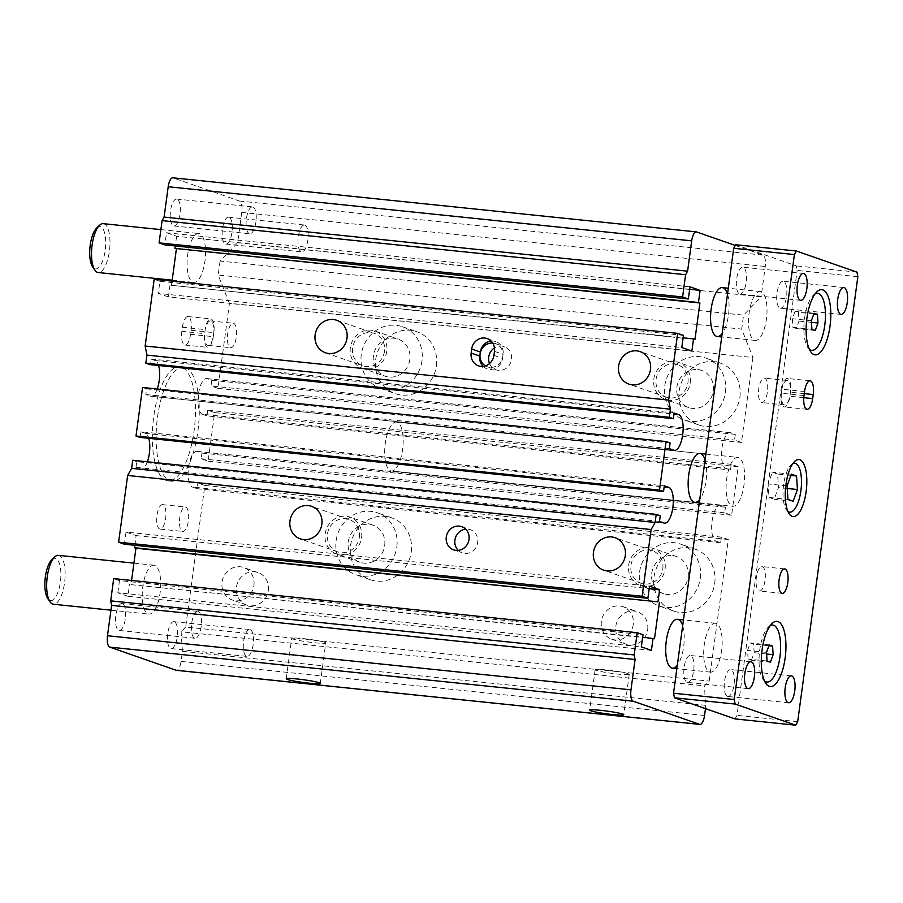 <?xml version="1.0" encoding="UTF-8"?>
<svg xmlns="http://www.w3.org/2000/svg" width="903" height="903" viewBox="0 0 903 903"><rect width="100%" height="100%" fill="white"/><g stroke="black" fill="none" stroke-linecap="round" stroke-linejoin="round"><path stroke-width="0.68" stroke-dasharray="4.51 3.39" d="M458.261 550.39A12.281 11.4 -70.8 0 0 462.246 552.884A12.281 11.4 -70.8 0 0 477.676 542.455A12.281 11.4 -70.8 0 0 470.339 529.689A12.281 11.4 -70.8 0 0 465.677 529.158M483.15 366.347A12.281 11.4 -70.8 0 0 487.135 368.83A12.281 11.4 -70.8 0 0 502.565 358.412L503.106 354.36A12.281 11.4 -70.8 0 0 495.77 341.594A12.281 11.4 -70.8 0 0 491.108 341.063M492.711 343.038A12.281 11.4 109.2 0 1 495.499 343.614A12.281 11.4 109.2 0 1 502.836 356.392A12.281 11.4 109.2 0 1 487.406 366.81A12.281 11.4 109.2 0 1 485.408 365.862M489.528 363.525A12.281 11.4 -70.8 0 0 496.063 369.824A12.281 11.4 -70.8 0 0 511.493 359.405A12.281 11.4 -70.8 0 0 504.156 346.628A12.281 11.4 -70.8 0 0 494.46 347.903M741.453 442.447L217.95 388.358L229.441 303.408L752.933 357.498L741.453 442.447L734.523 440.032L735.29 434.366L730.674 432.751A18.015 6.569 95.9 0 0 730.121 432.627A18.015 6.569 95.9 0 0 721.824 449.107A18.015 6.569 95.9 0 0 725.865 468.352L730.482 469.966L731.249 464.3L738.169 466.716L731.611 515.252L724.68 512.836L725.448 507.181L720.831 505.567A18.015 6.569 95.9 0 0 720.278 505.443A18.015 6.569 95.9 0 0 711.982 521.923A18.015 6.569 95.9 0 0 716.023 541.168L720.639 542.771L721.407 537.116L728.326 539.52L709.182 681.099L704.611 685.862L705.457 708.607M436.409 365.805A32.756 30.397 -70.8 0 0 416.847 331.74A32.756 30.397 -70.8 0 0 377.352 352.667A32.756 30.397 -70.8 0 0 395.266 393.606A32.756 30.397 -70.8 0 0 436.409 365.805M739.884 397.162A32.756 30.397 -70.8 0 0 720.323 363.096A32.756 30.397 -70.8 0 0 680.828 384.023A32.756 30.397 -70.8 0 0 698.741 424.963A32.756 30.397 -70.8 0 0 739.884 397.162M728.326 539.52L204.834 485.442L185.691 627.009L709.182 681.099M647.677 629.628A17.202 15.961 -70.8 0 0 637.405 611.749A17.202 15.961 -70.8 0 0 616.67 622.731A17.202 15.961 -70.8 0 0 626.072 644.223A17.202 15.961 -70.8 0 0 647.677 629.628M268.326 590.438A17.202 15.961 -70.8 0 0 258.066 572.547A17.202 15.961 -70.8 0 0 237.331 583.53A17.202 15.961 -70.8 0 0 246.733 605.033A17.202 15.961 -70.8 0 0 268.326 590.438M411.249 551.88A32.756 30.397 -70.8 0 0 391.688 517.814A32.756 30.397 -70.8 0 0 352.204 538.73A32.756 30.397 -70.8 0 0 370.106 579.681A32.756 30.397 -70.8 0 0 411.249 551.88M714.725 583.236A32.756 30.397 -70.8 0 0 695.163 549.171A32.756 30.397 -70.8 0 0 655.668 570.086A32.756 30.397 -70.8 0 0 673.582 611.038A32.756 30.397 -70.8 0 0 714.725 583.236M705.085 459.898A24.573 8.951 -84.1 0 1 699.746 499.415M397.196 422.277A24.573 8.951 95.9 0 0 396.44 422.107A24.573 8.951 95.9 0 0 385.017 445.63A24.573 8.951 95.9 0 0 391.394 470.994A24.573 8.951 95.9 0 0 402.704 448.52A24.573 8.951 95.9 0 0 397.196 422.277A24.573 8.951 95.9 0 0 396.44 422.107A24.573 8.951 95.9 0 0 385.017 445.63A24.573 8.951 95.9 0 0 391.394 470.994A24.573 8.951 95.9 0 0 402.704 448.52A24.573 8.951 95.9 0 0 397.196 422.277M199.597 233.696A24.573 8.951 95.9 0 0 198.841 233.527A24.573 8.951 95.9 0 0 187.531 256A24.573 8.951 95.9 0 0 193.039 282.244A24.573 8.951 95.9 0 0 193.795 282.413A24.573 8.951 95.9 0 0 205.105 259.94A24.573 8.951 95.9 0 0 199.597 233.696M727.513 294.051A24.573 8.951 -84.1 0 1 722.163 333.568M154.752 565.391A24.573 8.951 95.9 0 0 153.995 565.222A24.573 8.951 95.9 0 0 142.685 587.695A24.573 8.951 95.9 0 0 148.194 613.938A24.573 8.951 95.9 0 0 148.95 614.108A24.573 8.951 95.9 0 0 160.26 591.634A24.573 8.951 95.9 0 0 154.752 565.391M682.668 625.745A24.573 8.951 -84.1 0 1 677.318 665.263M204.834 485.442L197.904 483.026L721.407 537.116M720.639 542.771L197.136 488.681L197.904 483.026M197.136 488.681L192.531 487.078L716.023 541.168M738.169 466.716L214.677 412.626L208.108 461.162L201.188 458.758L201.956 453.092L197.339 451.477A18.015 6.569 95.9 0 0 196.786 451.353A18.015 6.569 95.9 0 0 188.49 467.833A18.015 6.569 95.9 0 0 192.531 487.078M201.956 453.092L725.448 507.181M201.188 458.758L724.68 512.836M208.108 461.162L731.611 515.252M214.677 412.626L207.746 410.21L731.249 464.3M207.746 410.21L206.99 415.877L730.482 469.966M206.99 415.877L202.374 414.263L725.865 468.352M735.29 434.366L211.799 380.276L207.182 378.673A18.015 6.569 95.9 0 0 206.629 378.549A18.015 6.569 95.9 0 0 198.333 395.017A18.015 6.569 95.9 0 0 202.374 414.263M211.799 380.276L211.031 385.942L734.523 440.032M217.95 388.358L211.031 385.942M229.441 303.408L218.176 275.031L741.668 329.11L752.933 357.498M696.664 231.969L173.173 177.891L239.509 201.03A10.238 3.725 -84.1 0 1 241.744 212.397L237.647 242.738L220.061 261.057L743.564 315.147L741.668 329.11M220.061 261.057L218.176 275.031M237.647 242.738L761.139 296.827L743.564 315.147M735.29 245.447L763.001 255.109A10.238 3.725 -84.1 0 1 765.236 266.487L761.139 296.827M689.666 289.276L176.604 236.27L166.502 232.748L164.865 244.882M166.502 232.748L690.005 286.838M176.604 236.27L175.295 245.955M172.044 281.115L171.48 285.314L694.971 339.393M171.48 285.314L683.108 337.812M170.035 284.806L168.398 296.94L691.89 351.03M168.398 296.94L158.307 293.419L681.799 347.508M683.436 335.374L159.944 281.284L158.307 293.419M159.944 281.284L154.176 279.275M674.146 413.032L150.654 358.954L149.887 364.609M150.654 358.954L155.271 360.557A18.015 6.569 -84.1 0 1 158.612 365.512M157.224 388.99A18.015 6.569 -84.1 0 1 151.004 396.282A18.015 6.569 -84.1 0 1 150.451 396.157L673.943 450.247M142.561 387.477L146.602 388.877L145.834 394.543L150.451 396.157M145.834 394.543L669.337 448.633M146.602 388.877L670.094 442.967M140.044 437.424L140.812 431.758L664.303 485.848M140.812 431.758L145.417 433.372A18.015 6.569 -84.1 0 1 148.769 438.327M147.37 461.794A18.015 6.569 -84.1 0 1 141.161 469.086A18.015 6.569 -84.1 0 1 140.608 468.962L664.1 523.051M659.483 521.449L135.992 467.359L140.608 468.962M135.992 467.359L136.759 461.693L660.251 515.782M132.718 460.282L136.759 461.693M124.4 544.216L126.036 532.081L649.528 586.171M134.818 545.288L136.127 535.603L126.036 532.081M136.127 535.603L649.201 588.609M654.506 638.737L131.014 584.647L131.578 580.46M131.014 584.647L642.631 637.157M651.424 650.363L127.921 596.273L129.569 584.139M127.921 596.273L117.83 592.752L641.322 646.841M117.83 592.752L119.467 580.618L642.97 634.707M119.467 580.618L113.699 578.609M705.898 705.367L182.406 651.289L181.04 661.402A10.238 3.725 -84.1 0 1 176.378 670.319M182.406 651.289L181.119 631.773L704.611 685.862M185.691 627.009L181.119 631.773M628.127 673.638A17.202 1.377 -172.3 0 0 609.209 670.229A17.202 1.377 -172.3 0 0 595.156 669.687A17.202 1.377 -172.3 0 0 612.02 673.367A17.202 1.377 -172.3 0 0 629.244 674.304A17.202 1.377 -172.3 0 0 628.127 673.638M633.251 624.594A17.202 15.961 109.2 0 1 611.658 639.189A17.202 15.961 109.2 0 1 602.256 617.697A17.202 15.961 109.2 0 1 622.991 606.714A17.202 15.961 109.2 0 1 633.251 624.594M725.459 392.139A32.756 30.397 -70.8 0 0 705.898 358.062A32.756 30.397 -70.8 0 0 666.414 378.989A32.756 30.397 -70.8 0 0 684.316 419.929A32.756 30.397 -70.8 0 0 725.459 392.139M713.314 390.875A19.652 18.241 -70.8 0 0 701.586 370.444A19.652 18.241 -70.8 0 0 677.893 382.996A19.652 18.241 -70.8 0 0 688.639 407.558A19.652 18.241 -70.8 0 0 713.314 390.875M690.242 382.827A19.652 18.241 -70.8 0 0 678.514 362.385A19.652 18.241 -70.8 0 0 654.81 374.948A19.652 18.241 -70.8 0 0 665.556 399.51A19.652 18.241 -70.8 0 0 690.242 382.827M687.973 382.601A17.202 15.961 -70.8 0 0 677.701 364.71A17.202 15.961 -70.8 0 0 656.966 375.693A17.202 15.961 -70.8 0 0 666.369 397.185A17.202 15.961 -70.8 0 0 687.973 382.601M700.299 578.202A32.756 30.397 -70.8 0 0 680.738 544.137A32.756 30.397 -70.8 0 0 641.254 565.064A32.756 30.397 -70.8 0 0 659.167 606.003A32.756 30.397 -70.8 0 0 700.299 578.202M688.165 576.949A19.652 18.241 -70.8 0 0 676.426 556.508A19.652 18.241 -70.8 0 0 652.734 569.059A19.652 18.241 -70.8 0 0 663.479 593.632A19.652 18.241 -70.8 0 0 688.165 576.949M665.082 568.901A19.652 18.241 -70.8 0 0 653.354 548.46A19.652 18.241 -70.8 0 0 629.662 561.011A19.652 18.241 -70.8 0 0 640.408 585.584A19.652 18.241 -70.8 0 0 665.082 568.901M662.813 568.664A17.202 15.961 -70.8 0 0 652.542 550.785A17.202 15.961 -70.8 0 0 631.807 561.768A17.202 15.961 -70.8 0 0 641.209 583.259A17.202 15.961 -70.8 0 0 662.813 568.664M253.912 585.404A17.202 15.961 -70.8 0 0 243.641 567.524A17.202 15.961 -70.8 0 0 222.906 578.507A17.202 15.961 -70.8 0 0 232.308 599.998A17.202 15.961 -70.8 0 0 253.912 585.404M252.953 207.001A13.511 4.921 -84.1 0 1 255.989 221.438A13.511 4.921 -84.1 0 1 249.759 233.787A13.511 4.921 -84.1 0 1 246.259 219.847A13.511 4.921 -84.1 0 1 252.535 206.911A13.511 4.921 -84.1 0 1 252.953 207.001M185.713 507.068A12.281 4.47 -84.1 0 1 188.467 520.196A12.281 4.47 -84.1 0 1 182.812 531.427A12.281 4.47 -84.1 0 1 179.629 518.751A12.281 4.47 -84.1 0 1 185.341 506.989A12.281 4.47 -84.1 0 1 185.713 507.068M233.64 323.353A12.281 4.47 -84.1 0 1 236.394 336.469A12.281 4.47 -84.1 0 1 230.739 347.7A12.281 4.47 -84.1 0 1 227.545 335.024A12.281 4.47 -84.1 0 1 233.256 323.263A12.281 4.47 -84.1 0 1 233.64 323.353M204.913 331.627A12.281 4.47 -84.1 0 1 210.501 320.915A12.281 4.47 -84.1 0 1 210.873 320.994A12.281 4.47 -84.1 0 1 213.559 334.641A12.281 4.47 -84.1 0 1 207.972 345.352A12.281 4.47 -84.1 0 1 204.913 331.627L205.184 329.606A12.281 4.47 -84.1 0 1 210.771 318.894A12.281 4.47 -84.1 0 1 213.83 332.62L213.289 336.661A12.281 4.47 -84.1 0 1 207.701 347.373A12.281 4.47 -84.1 0 1 204.631 333.647L204.913 331.627M198.265 611.5A13.511 4.921 -84.1 0 1 201.29 625.937A13.511 4.921 -84.1 0 1 195.071 638.297A13.511 4.921 -84.1 0 1 191.56 624.345A13.511 4.921 -84.1 0 1 197.847 611.41A13.511 4.921 -84.1 0 1 198.265 611.5M304.875 225.107A13.511 4.921 -84.1 0 1 307.9 239.543A13.511 4.921 -84.1 0 1 301.681 251.903A13.511 4.921 -84.1 0 1 298.171 237.952A13.511 4.921 -84.1 0 1 304.458 225.016A13.511 4.921 -84.1 0 1 304.875 225.107M250.187 629.617A13.511 4.921 -84.1 0 1 253.212 644.053A13.511 4.921 -84.1 0 1 246.993 656.402A13.511 4.921 -84.1 0 1 243.483 642.462A13.511 4.921 -84.1 0 1 249.77 629.526A13.511 4.921 -84.1 0 1 250.187 629.617M185.352 367.577A57.329 20.882 -84.1 0 1 198.186 428.812A57.329 20.882 -84.1 0 1 171.796 481.231A57.329 20.882 -84.1 0 1 156.919 422.062A57.329 20.882 -84.1 0 1 183.58 367.182A57.329 20.882 -84.1 0 1 185.352 367.577M181.548 367.182A57.329 20.882 95.9 0 0 179.787 366.787A57.329 20.882 95.9 0 0 153.126 421.667A57.329 20.882 95.9 0 0 168.003 480.847A57.329 20.882 95.9 0 0 194.393 428.417A57.329 20.882 95.9 0 0 181.548 367.182M174.313 621.772A13.511 4.921 95.9 0 0 173.895 621.682A13.511 4.921 95.9 0 0 167.608 634.617A13.511 4.921 95.9 0 0 171.118 648.568A13.511 4.921 95.9 0 0 177.338 636.209A13.511 4.921 95.9 0 0 174.313 621.772M181.875 331.299A12.281 4.47 95.9 0 0 184.934 345.025A12.281 4.47 95.9 0 0 190.533 334.313L191.075 330.272A12.281 4.47 95.9 0 0 188.016 316.535A12.281 4.47 95.9 0 0 182.417 327.247L181.875 331.299L204.631 333.647M162.958 504.721A12.281 4.47 95.9 0 0 162.585 504.63A12.281 4.47 95.9 0 0 156.862 516.392A12.281 4.47 95.9 0 0 160.057 529.079A12.281 4.47 95.9 0 0 165.712 517.837A12.281 4.47 95.9 0 0 162.958 504.721M122.402 603.667A13.511 4.921 95.9 0 0 121.984 603.576A13.511 4.921 95.9 0 0 115.697 616.512A13.511 4.921 95.9 0 0 119.207 630.452A13.511 4.921 95.9 0 0 125.427 618.103A13.511 4.921 95.9 0 0 122.402 603.667M177.09 199.157A13.511 4.921 95.9 0 0 176.672 199.066A13.511 4.921 95.9 0 0 170.385 212.002A13.511 4.921 95.9 0 0 173.895 225.953A13.511 4.921 95.9 0 0 180.115 213.593A13.511 4.921 95.9 0 0 177.09 199.157M229.001 217.273A13.511 4.921 95.9 0 0 228.594 217.183A13.511 4.921 95.9 0 0 222.307 230.118A13.511 4.921 95.9 0 0 225.818 244.058A13.511 4.921 95.9 0 0 232.037 231.71A13.511 4.921 95.9 0 0 229.001 217.273M324.662 642.293A17.202 1.377 7.7 0 1 325.769 642.947A17.202 1.377 7.7 0 1 308.544 642.01A17.202 1.377 7.7 0 1 291.68 638.342A17.202 1.377 7.7 0 1 305.733 638.872A17.202 1.377 7.7 0 1 324.662 642.293M359.338 537.308A17.202 15.961 -70.8 0 0 349.066 519.428A17.202 15.961 -70.8 0 0 328.331 530.411A17.202 15.961 -70.8 0 0 337.733 551.902A17.202 15.961 -70.8 0 0 359.338 537.308M361.606 537.545A19.652 18.241 -70.8 0 0 349.879 517.103A19.652 18.241 -70.8 0 0 326.186 529.655A19.652 18.241 -70.8 0 0 336.932 554.228A19.652 18.241 -70.8 0 0 361.606 537.545M384.689 545.593A19.652 18.241 -70.8 0 0 372.95 525.151A19.652 18.241 -70.8 0 0 349.258 537.714A19.652 18.241 -70.8 0 0 360.004 562.276A19.652 18.241 -70.8 0 0 384.689 545.593M396.823 546.857A32.756 30.397 -70.8 0 0 377.262 512.78A32.756 30.397 -70.8 0 0 337.778 533.707A32.756 30.397 -70.8 0 0 355.692 574.647A32.756 30.397 -70.8 0 0 396.823 546.857M421.983 360.782A32.756 30.397 109.2 0 1 380.84 388.572A32.756 30.397 109.2 0 1 362.938 347.632A32.756 30.397 109.2 0 1 402.422 326.717A32.756 30.397 109.2 0 1 421.983 360.782M409.838 359.529A19.652 18.241 109.2 0 1 385.163 376.201A19.652 18.241 109.2 0 1 374.418 351.639A19.652 18.241 109.2 0 1 398.11 339.088A19.652 18.241 109.2 0 1 409.838 359.529M386.766 351.481A19.652 18.241 109.2 0 1 362.092 368.153A19.652 18.241 109.2 0 1 351.335 343.591A19.652 18.241 109.2 0 1 375.038 331.04A19.652 18.241 109.2 0 1 386.766 351.481M384.497 351.244A17.202 15.961 109.2 0 1 362.893 365.839A17.202 15.961 109.2 0 1 353.491 344.336A17.202 15.961 109.2 0 1 374.226 333.354A17.202 15.961 109.2 0 1 384.497 351.244M58.424 555.345A24.573 8.951 -84.1 0 1 59.18 555.526A24.573 8.951 -84.1 0 1 64.689 581.758A24.573 8.951 -84.1 0 1 53.379 604.231M716.203 623.409A24.573 8.951 95.9 0 0 715.447 623.239A24.573 8.951 95.9 0 0 704.024 646.751A24.573 8.951 95.9 0 0 710.401 672.114A24.573 8.951 95.9 0 0 721.711 649.641A24.573 8.951 95.9 0 0 716.203 623.409M51.866 559.668A21.3 7.755 -84.1 0 1 55.715 558.438A21.3 7.755 -84.1 0 1 59.824 585.37A21.3 7.755 -84.1 0 1 47.836 598.655M103.269 223.662A24.573 8.951 -84.1 0 1 104.026 223.831A24.573 8.951 -84.1 0 1 109.534 250.063A24.573 8.951 -84.1 0 1 98.224 272.537M761.048 291.714A24.573 8.951 95.9 0 0 760.292 291.545A24.573 8.951 95.9 0 0 748.869 315.057A24.573 8.951 95.9 0 0 755.247 340.42A24.573 8.951 95.9 0 0 766.557 317.946A24.573 8.951 95.9 0 0 761.048 291.714M96.711 227.974A21.3 7.755 -84.1 0 1 100.56 226.743A21.3 7.755 -84.1 0 1 104.669 253.675A21.3 7.755 -84.1 0 1 92.682 266.961M738.631 457.561A24.573 8.951 95.9 0 0 737.875 457.392A24.573 8.951 95.9 0 0 726.441 480.904A24.573 8.951 95.9 0 0 732.818 506.267A24.573 8.951 95.9 0 0 744.128 483.794A24.573 8.951 95.9 0 0 738.631 457.561M761.455 402.49A12.281 4.47 95.9 0 0 761.839 402.58A12.281 4.47 95.9 0 0 767.55 390.818A12.281 4.47 95.9 0 0 764.367 378.143A12.281 4.47 95.9 0 0 758.712 389.374A12.281 4.47 95.9 0 0 761.455 402.49M768.984 497.451L774.176 499.257L778.476 487.552L777.585 474.041L772.392 472.224L768.092 483.94L768.984 497.451L787.947 499.415M751.431 660.228L754.174 652.745L753.61 644.11L750.291 642.959L747.537 650.431L748.113 659.077L751.431 660.228L770.394 662.192M792.958 327.383L796.277 328.534L799.02 321.062L798.455 312.415L795.137 311.264L792.382 318.736L792.958 327.383L811.921 329.335M784.222 404.849A12.281 4.47 -84.1 0 1 781.535 391.202A12.281 4.47 -84.1 0 1 787.123 380.49A12.281 4.47 -84.1 0 1 790.181 394.216A12.281 4.47 -84.1 0 1 784.594 404.928A12.281 4.47 -84.1 0 1 784.222 404.849M759.062 590.912A12.281 4.47 95.9 0 0 759.446 591.002A12.281 4.47 95.9 0 0 765.157 579.241A12.281 4.47 95.9 0 0 761.963 566.565A12.281 4.47 95.9 0 0 756.308 577.796A12.281 4.47 95.9 0 0 759.062 590.912M766.512 652.395L747.537 650.431M769.254 644.923L750.291 642.959M768.972 645.701L753.61 644.11M766.613 654.032L754.174 652.745M791.355 474.188L772.392 472.224M790.904 475.418L777.585 474.041M787.224 488.467L778.476 487.552M793.139 501.221L774.176 499.257M814.1 313.228L795.137 311.264M813.817 314.007L798.455 312.415M811.458 322.337L799.02 321.062M815.24 330.498L796.277 328.534M811.357 320.7L792.382 318.736M787.055 485.893L768.092 483.94M767.076 661.03L748.113 659.077M792.845 463.623A24.573 8.951 95.9 0 0 791.084 464.853A24.573 8.951 95.9 0 0 783.341 486.785A24.573 8.951 95.9 0 0 786.445 509.834A24.573 8.951 95.9 0 0 787.901 511.403M815.082 293.904A28.67 10.441 95.9 0 0 813.321 295.202A28.67 10.441 95.9 0 0 804.28 320.791A28.67 10.441 95.9 0 0 807.903 347.678A28.67 10.441 95.9 0 0 809.348 349.314M770.236 625.598A28.67 10.441 95.9 0 0 768.476 626.896A28.67 10.441 95.9 0 0 759.434 652.474A28.67 10.441 95.9 0 0 763.046 679.372A28.67 10.441 95.9 0 0 764.502 681.009M781.535 391.202L781.264 393.223A12.281 4.47 95.9 0 0 784.323 406.948A12.281 4.47 95.9 0 0 789.911 396.236L790.464 392.195A12.281 4.47 95.9 0 0 787.393 378.47A12.281 4.47 95.9 0 0 781.806 389.182L781.535 391.202M779.989 308.058A13.511 4.921 95.9 0 0 780.395 308.149A13.511 4.921 95.9 0 0 786.626 295.789A13.511 4.921 95.9 0 0 783.59 281.364A13.511 4.921 95.9 0 0 783.183 281.262A13.511 4.921 95.9 0 0 776.952 293.622A13.511 4.921 95.9 0 0 779.989 308.058M739.602 293.972A13.511 4.921 95.9 0 0 740.02 294.062A13.511 4.921 95.9 0 0 746.239 281.702A13.511 4.921 95.9 0 0 743.214 267.277A13.511 4.921 95.9 0 0 742.797 267.175A13.511 4.921 95.9 0 0 736.577 279.535A13.511 4.921 95.9 0 0 739.602 293.972M687.104 682.296A13.511 4.921 95.9 0 0 687.522 682.386A13.511 4.921 95.9 0 0 693.741 670.026A13.511 4.921 95.9 0 0 690.705 655.601A13.511 4.921 95.9 0 0 690.298 655.499A13.511 4.921 95.9 0 0 684.068 667.859A13.511 4.921 95.9 0 0 687.104 682.296M727.479 696.382A13.511 4.921 95.9 0 0 727.897 696.473A13.511 4.921 95.9 0 0 734.116 684.113A13.511 4.921 95.9 0 0 731.091 669.687A13.511 4.921 95.9 0 0 730.674 669.586A13.511 4.921 95.9 0 0 724.454 681.946A13.511 4.921 95.9 0 0 727.479 696.382M857.85 276.69L797.157 270.415L796.265 265.866L735.685 244.736M856.958 272.142L796.265 265.866M735.008 718.912L736.995 715.368L797.157 270.415M797.688 721.644L736.995 715.368M493.907 355.387L502.565 358.412M494.46 351.346L503.106 354.36M197.339 451.477L720.831 505.567M207.182 378.673L730.674 432.751M241.744 212.397L765.236 266.487M239.509 201.03L763.001 255.109M155.271 360.557L673.999 414.15M145.417 433.372L664.145 486.965M181.04 661.402L704.532 715.481M190.533 334.313L213.289 336.661M191.075 330.272L213.83 332.62M182.417 327.247L205.184 329.606M804.573 391.53L781.806 389.182M804.28 393.629L790.464 392.195M803.805 397.681L789.911 396.236M804.02 395.57L781.264 393.223M453.599 549.859L462.246 552.884M461.693 526.663L470.339 529.689M478.477 365.817L487.135 368.83M487.123 338.569L495.77 341.594M487.406 366.81L496.063 369.824M495.499 343.614L504.156 346.628M391.394 470.994L694.87 502.35L391.394 470.994M396.44 422.107L699.915 453.464L396.44 422.107M160.892 229.61L198.841 233.527M172.18 280.178L193.795 282.413M133.915 563.145L153.995 565.222M110.945 610.18L148.95 614.108M196.786 451.353L720.278 505.443M206.629 378.549L730.121 432.627M151.004 396.282L674.507 450.371M141.161 469.086L664.653 523.176M595.156 669.687L589.682 710.142M629.244 674.304L623.77 714.747M720.323 363.096L705.898 358.062M698.741 424.963L684.316 419.929M701.586 370.444L678.514 362.385M688.639 407.558L665.556 399.51M677.701 364.71L640.204 351.628M666.369 397.185L628.872 384.114M676.426 556.508L653.354 548.46M663.479 593.632L640.408 585.584M652.542 550.785L615.045 537.703M641.209 583.259L603.712 570.177M611.658 639.189L626.072 644.223M622.991 606.714L637.405 611.749M695.163 549.171L680.738 544.137M673.582 611.038L659.167 606.003M258.066 572.547L243.641 567.524M246.733 605.033L232.308 599.998M207.972 345.352L230.739 347.7M210.501 320.915L233.256 323.263M168.003 480.847L171.796 481.231M179.787 366.787L183.58 367.182M171.118 648.568L246.993 656.402M173.895 621.682L249.77 629.526M184.934 345.025L207.701 347.373M188.016 316.535L210.771 318.894M160.057 529.079L182.812 531.427M162.585 504.63L185.341 506.989M119.207 630.452L195.071 638.297M121.984 603.576L197.847 611.41M173.895 225.953L249.759 233.787M176.672 199.066L252.535 206.911M225.818 244.058L301.681 251.903M228.594 217.183L304.458 225.016M320.305 683.402L325.769 642.947M286.217 678.785L291.68 638.342M349.066 519.428L311.569 506.346M337.733 551.902L300.236 538.831M372.95 525.151L349.879 517.103M360.004 562.276L336.932 554.228M391.688 517.814L377.262 512.78M370.106 579.681L355.692 574.647M380.84 388.572L395.266 393.606M402.422 326.717L416.847 331.74M362.092 368.153L385.163 376.201M375.038 331.04L398.11 339.088M325.396 352.757L362.893 365.839M336.729 320.272L374.226 333.354M715.447 623.239L683.447 619.932M710.401 672.114L676.866 668.649M760.292 291.545L728.303 288.238M755.247 340.42L721.711 336.954M699.283 502.802L732.818 506.267M705.875 454.085L737.875 457.392M787.123 380.49L764.367 378.143M784.594 404.928L761.839 402.58M784.73 568.913L761.963 566.565M782.201 593.35L759.446 591.002M810.16 380.818L787.393 378.47M807.09 409.307L784.323 406.948M763.046 679.372L765.879 683.458M768.476 626.896L772.076 623.476M786.445 509.834L789.267 513.92M791.084 464.853L794.685 461.433M807.903 347.678L810.725 351.764M813.321 295.202L816.922 291.782M843.876 287.538L783.183 281.262M841.099 314.425L780.395 308.149M803.489 273.451L742.797 267.175M800.713 300.338L740.02 294.062M750.991 661.775L690.298 655.499M748.215 688.662L687.522 682.386M791.367 675.862L730.674 669.586M788.59 702.748L727.897 696.473"/><path stroke-width="1.35" d="M649.201 588.609L659.619 589.693L649.528 586.171L647.891 598.305L124.4 544.216L118.62 542.206L642.123 596.285L651.142 529.542L655.126 522.465L656.21 514.371L660.251 515.782L659.483 521.449L664.1 523.051A18.015 6.569 95.9 0 0 664.653 523.176A18.015 6.569 95.9 0 0 672.949 506.696A18.015 6.569 95.9 0 0 668.92 487.462L664.303 485.848L663.536 491.514L659.495 490.103L666.064 441.556L670.094 442.967L669.337 448.633L673.943 450.247A18.015 6.569 95.9 0 0 674.507 450.371A18.015 6.569 95.9 0 0 682.792 433.891A18.015 6.569 95.9 0 0 678.763 414.646L674.146 413.032L673.378 418.699L669.337 417.288L670.432 409.206L668.649 400.108L677.668 333.365L683.436 335.374L681.799 347.508L691.89 351.03L693.538 338.896L694.971 339.393L699.893 302.99L698.459 302.494L700.096 290.36L690.005 286.838L688.357 298.972L682.589 296.952L685.603 274.704L687.589 271.171L691.687 240.83A10.238 3.725 -84.1 0 1 696.348 231.902A10.238 3.725 -84.1 0 1 696.664 231.969L735.29 245.447M118.62 542.206L127.65 475.463L651.142 529.542M469.018 539.441A12.281 11.4 109.2 0 1 453.599 549.859A12.281 11.4 109.2 0 1 446.883 534.508A12.281 11.4 109.2 0 1 461.693 526.663A12.281 11.4 109.2 0 1 469.018 539.441M321.84 524.237A17.202 15.961 109.2 0 1 300.236 538.831A17.202 15.961 109.2 0 1 290.834 517.329A17.202 15.961 109.2 0 1 311.569 506.346A17.202 15.961 109.2 0 1 321.84 524.237M625.316 555.593A17.202 15.961 109.2 0 1 603.712 570.177A17.202 15.961 109.2 0 1 594.309 548.685A17.202 15.961 109.2 0 1 615.045 537.703A17.202 15.961 109.2 0 1 625.316 555.593M465.677 529.158A12.281 11.4 -70.8 0 0 455.53 537.533A12.281 11.4 -70.8 0 0 458.261 550.39M670.432 409.206L146.941 355.116L145.146 346.018L154.176 279.275L677.668 333.365M145.146 346.018L668.649 400.108M471.693 348.998A12.281 11.4 109.2 0 1 487.123 338.569A12.281 11.4 109.2 0 1 494.46 351.346L493.907 355.387A12.281 11.4 109.2 0 1 478.477 365.817A12.281 11.4 109.2 0 1 471.152 353.039L471.693 348.998L480.351 352.012L480.069 354.032A12.281 11.4 109.2 0 1 492.711 343.038M347 338.162A17.202 15.961 109.2 0 1 325.396 352.757A17.202 15.961 109.2 0 1 315.994 331.254A17.202 15.961 109.2 0 1 336.729 320.272A17.202 15.961 109.2 0 1 347 338.162M650.476 369.519A17.202 15.961 109.2 0 1 628.872 384.114A17.202 15.961 109.2 0 1 619.469 362.611A17.202 15.961 109.2 0 1 640.204 351.628A17.202 15.961 109.2 0 1 650.476 369.519M485.408 365.862A12.281 11.4 109.2 0 1 480.069 354.032L479.798 356.053A12.281 11.4 -70.8 0 0 483.15 366.347M491.108 341.063A12.281 11.4 -70.8 0 0 480.351 352.012M494.46 347.903A12.281 11.4 -70.8 0 0 489.528 363.525M699.746 499.415A24.573 8.951 -84.1 0 1 694.87 502.35A24.573 8.951 -84.1 0 1 694.114 502.181A24.573 8.951 -84.1 0 1 688.605 475.937A24.573 8.951 -84.1 0 1 699.915 453.464A24.573 8.951 -84.1 0 1 700.672 453.633A24.573 8.951 -84.1 0 1 705.085 459.898M722.163 333.568A24.573 8.951 -84.1 0 1 717.287 336.503A24.573 8.951 -84.1 0 1 716.53 336.334A24.573 8.951 -84.1 0 1 711.022 310.09A24.573 8.951 -84.1 0 1 722.344 287.617A24.573 8.951 -84.1 0 1 723.1 287.786A24.573 8.951 -84.1 0 1 727.513 294.051M677.318 665.263A24.573 8.951 -84.1 0 1 672.442 668.197A24.573 8.951 -84.1 0 1 671.685 668.017A24.573 8.951 -84.1 0 1 666.177 641.785A24.573 8.951 -84.1 0 1 677.487 619.311A24.573 8.951 -84.1 0 1 678.243 619.481A24.573 8.951 -84.1 0 1 682.668 625.745M173.173 177.891A10.238 3.725 95.9 0 0 172.857 177.812A10.238 3.725 95.9 0 0 168.195 186.74L164.098 217.081L687.589 271.171M164.098 217.081L162.1 220.625L685.603 274.704M162.1 220.625L159.097 242.873L682.589 296.952M688.357 298.972L164.865 244.882L159.097 242.873M689.666 289.276L700.096 290.36M175.295 245.955L174.956 248.404L698.459 302.494M699.893 302.99L174.956 248.404M176.401 248.901L172.044 281.115M683.108 337.812L693.538 338.896M146.941 355.116L145.846 363.209L669.337 417.288M145.846 363.209L149.887 364.609L673.378 418.699M158.612 365.512A18.015 6.569 -84.1 0 1 157.224 388.99M659.495 490.103L136.003 436.014L142.561 387.477L666.064 441.556M136.003 436.014L140.044 437.424L663.536 491.514M148.769 438.327A18.015 6.569 -84.1 0 1 147.37 461.794M655.126 522.465L131.624 468.375L132.718 460.282L656.21 514.371M131.624 468.375L127.65 475.463M647.891 598.305L642.123 596.285M131.578 580.46L135.935 548.234L134.491 547.737L657.982 601.827L659.619 589.693M134.491 547.737L134.818 545.288M135.935 548.234L657.982 601.827M642.631 637.157L654.506 638.737L659.427 602.324M705.457 708.607L704.532 715.481A10.238 3.725 -84.1 0 1 699.87 724.409L176.378 670.319A10.238 3.725 -84.1 0 1 176.062 670.252L109.726 647.112A10.238 3.725 -84.1 0 1 107.491 635.746L111.588 605.405L110.697 600.856L113.699 578.609L637.202 632.698L642.97 634.707L641.322 646.841L651.424 650.363L653.061 638.229M110.697 600.856L634.188 654.946L637.202 632.698M111.588 605.405L635.08 659.495L634.188 654.946M699.87 724.409A10.238 3.725 -84.1 0 1 699.565 724.341L633.217 701.202A10.238 3.725 -84.1 0 1 630.983 689.824L635.08 659.495M622.664 714.092A17.202 1.377 7.7 0 1 623.77 714.747A17.202 1.377 7.7 0 1 606.545 713.81A17.202 1.377 7.7 0 1 589.682 710.142A17.202 1.377 7.7 0 1 603.746 710.672A17.202 1.377 7.7 0 1 622.664 714.092M319.188 682.736A17.202 1.377 7.7 0 1 320.305 683.402A17.202 1.377 7.7 0 1 303.069 682.454A17.202 1.377 7.7 0 1 286.217 678.785A17.202 1.377 7.7 0 1 300.27 679.327A17.202 1.377 7.7 0 1 319.188 682.736M110.945 610.18L53.379 604.231A24.573 8.951 -84.1 0 1 50.094 601.929A24.573 8.951 -84.1 0 1 47.001 578.868A24.573 8.951 -84.1 0 1 54.744 556.937A24.573 8.951 -84.1 0 1 58.424 555.345L133.915 563.145M50.094 601.929L47.836 598.655A21.3 7.755 -84.1 0 1 45.15 578.676A21.3 7.755 -84.1 0 1 51.866 559.668L54.744 556.937M172.18 280.178L98.224 272.537A24.573 8.951 -84.1 0 1 94.939 270.234A24.573 8.951 -84.1 0 1 91.846 247.174A24.573 8.951 -84.1 0 1 99.59 225.242A24.573 8.951 -84.1 0 1 103.269 223.662L160.892 229.61M94.939 270.234L92.682 266.961A21.3 7.755 -84.1 0 1 89.995 246.982A21.3 7.755 -84.1 0 1 96.711 227.974L99.59 225.242M772.573 646.074L773.137 654.709L770.394 662.192L767.076 661.03L766.512 652.395L769.254 644.923L772.573 646.074L768.972 645.701M773.137 654.709L766.613 654.032M796.548 476.005L797.439 489.516L793.139 501.221L787.947 499.415L787.055 485.893L791.355 474.188L796.548 476.005L790.904 475.418M797.439 489.516L787.224 488.467M817.418 314.379L817.994 323.014L815.24 330.498L811.921 329.335L811.357 320.7L814.1 313.228L817.418 314.379L813.817 314.007M817.994 323.014L811.458 322.337M787.901 511.403A24.573 8.951 95.9 0 0 788.962 511.978A24.573 8.951 95.9 0 0 801.288 487.078A24.573 8.951 95.9 0 0 792.845 463.623M809.348 349.314A28.67 10.441 95.9 0 0 810.849 350.172A28.67 10.441 95.9 0 0 825.252 320.757A28.67 10.441 95.9 0 0 815.082 293.904M764.502 681.009A28.67 10.441 95.9 0 0 765.992 681.867A28.67 10.441 95.9 0 0 780.406 652.451A28.67 10.441 95.9 0 0 770.236 625.598M781.817 593.271A12.281 4.47 -84.1 0 1 779.075 580.144A12.281 4.47 -84.1 0 1 784.73 568.913A12.281 4.47 -84.1 0 1 787.913 581.588A12.281 4.47 -84.1 0 1 782.201 593.35A12.281 4.47 -84.1 0 1 781.817 593.271M804.573 391.53A12.281 4.47 -84.1 0 1 810.16 380.818A12.281 4.47 -84.1 0 1 813.219 394.543L812.677 398.595A12.281 4.47 -84.1 0 1 807.09 409.307A12.281 4.47 -84.1 0 1 804.02 395.57L804.573 391.53M769.243 686.303A32.756 11.931 -84.1 0 1 765.879 683.458A32.756 11.931 -84.1 0 1 761.748 652.722A32.756 11.931 -84.1 0 1 772.076 623.476A32.756 11.931 -84.1 0 1 785.87 650.036A32.756 11.931 -84.1 0 1 769.243 686.303M792.213 516.414A28.67 10.441 -84.1 0 1 789.267 513.92A28.67 10.441 -84.1 0 1 785.655 487.022A28.67 10.441 -84.1 0 1 794.685 461.433A28.67 10.441 -84.1 0 1 806.763 484.674A28.67 10.441 -84.1 0 1 792.213 516.414M814.088 354.608A32.756 11.931 -84.1 0 1 810.725 351.764A32.756 11.931 -84.1 0 1 806.593 321.028A32.756 11.931 -84.1 0 1 816.922 291.782A32.756 11.931 -84.1 0 1 830.715 318.341A32.756 11.931 -84.1 0 1 814.088 354.608M797.688 721.644L857.85 276.69L856.958 272.142L796.378 251.011L735.685 244.736L733.699 248.28L673.536 693.233L674.439 697.782L735.008 718.912L795.701 725.188L797.688 721.644M795.701 725.188L735.132 704.058L734.229 699.509L794.392 254.556L796.378 251.011M844.294 287.628A13.511 4.921 -84.1 0 1 847.319 302.065A13.511 4.921 -84.1 0 1 841.099 314.425A13.511 4.921 -84.1 0 1 840.682 314.323A13.511 4.921 -84.1 0 1 837.657 299.898A13.511 4.921 -84.1 0 1 843.876 287.538A13.511 4.921 -84.1 0 1 844.294 287.628M803.907 273.541A13.511 4.921 -84.1 0 1 806.932 287.978A13.511 4.921 -84.1 0 1 800.713 300.338A13.511 4.921 -84.1 0 1 800.295 300.236A13.511 4.921 -84.1 0 1 797.27 285.811A13.511 4.921 -84.1 0 1 803.489 273.451A13.511 4.921 -84.1 0 1 803.907 273.541M751.409 661.865A13.511 4.921 -84.1 0 1 754.434 676.302A13.511 4.921 -84.1 0 1 748.215 688.662A13.511 4.921 -84.1 0 1 747.797 688.571A13.511 4.921 -84.1 0 1 744.772 674.135A13.511 4.921 -84.1 0 1 750.991 661.775A13.511 4.921 -84.1 0 1 751.409 661.865M791.784 675.952A13.511 4.921 -84.1 0 1 794.809 690.389A13.511 4.921 -84.1 0 1 788.59 702.748A13.511 4.921 -84.1 0 1 788.172 702.647A13.511 4.921 -84.1 0 1 785.147 688.221A13.511 4.921 -84.1 0 1 791.367 675.862A13.511 4.921 -84.1 0 1 791.784 675.952M794.392 254.556L733.699 248.28M734.229 699.509L673.536 693.233M735.132 704.058L674.439 697.782M471.152 353.039L479.798 356.053M168.195 186.74L691.687 240.83M673.999 414.15L678.763 414.646M664.145 486.965L668.92 487.462M107.491 635.746L630.983 689.824M109.726 647.112L633.217 701.202M176.062 670.252L699.565 724.341M813.219 394.543L804.28 393.629M812.677 398.595L803.805 397.681M172.857 177.812L696.348 231.902M683.447 619.932L677.487 619.311M676.866 668.649L672.442 668.197M728.303 288.238L722.344 287.617M721.711 336.954L717.287 336.503M694.87 502.35L699.283 502.802M699.915 453.464L705.875 454.085"/></g></svg>
